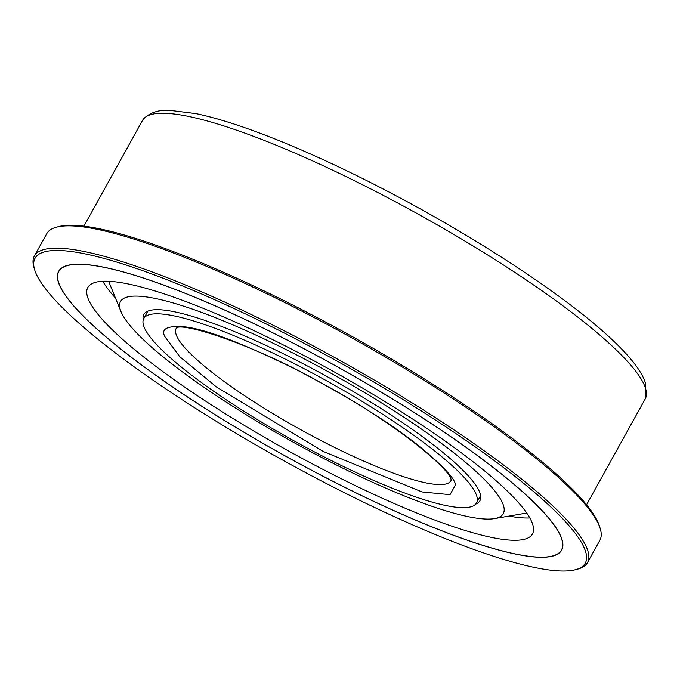 <?xml version="1.0" encoding="UTF-8"?>
<svg xmlns="http://www.w3.org/2000/svg" width="680" height="680" viewBox="0 0 680 680"><rect width="100%" height="100%" fill="white"/><g stroke="black" fill="none" stroke-linecap="round" stroke-linejoin="round"><path stroke-width="1.02" d="M176.536 327.896A157.055 28.203 -151 0 0 176.205 328.406A157.055 28.203 -151 0 0 176.077 334.365A157.055 28.203 -151 0 0 325.839 443.029A157.055 28.203 -151 0 0 450.942 480.692A157.055 28.203 -151 0 0 451.206 480.148M324.998 457.342A190.213 34.161 -151 0 0 476.51 502.954A190.213 34.161 -151 0 0 295.29 364.14A190.213 34.161 -151 0 0 143.778 318.521A190.213 34.161 -151 0 0 324.998 457.342M455.456 484.916L450.024 494.675L422.059 491.946L323.102 451.401L216.554 387.048L179.8 356.736L164.823 336.566C160.633 328.508 167.731 325.32 186.107 327.003C208.199 330.012 245.225 344.369 297.177 370.073C349.758 397.724 390.235 422.926 418.616 445.68C442.867 465.758 455.149 478.839 455.456 484.916M287.691 340.289A287.555 51.637 -151 0 0 58.641 271.328A287.555 51.637 -151 0 0 332.596 481.185A287.555 51.637 -151 0 0 561.646 550.145A287.555 51.637 -151 0 0 287.691 340.289M285.583 333.684A314.534 56.483 29 0 1 575.62 569.687A314.534 56.483 29 0 1 334.704 487.798A314.534 56.483 29 0 1 34.672 269.832A314.534 56.483 29 0 1 285.583 333.684M34.672 269.832L34 267.639A316.208 56.788 29 0 1 34.383 255.995A316.208 56.788 29 0 1 286.246 331.832A316.208 56.788 29 0 1 587.503 562.598A316.208 56.788 29 0 1 577.83 569.092L575.62 569.687M34.383 255.995L46.75 233.69A316.208 56.788 29 0 1 56.423 227.197A316.208 56.788 29 0 1 298.613 309.519A316.208 56.788 29 0 1 600.244 528.649A316.208 56.788 29 0 1 599.87 540.285L587.503 562.598M600.244 528.649L599.582 526.456A314.534 56.483 -151 0 0 299.548 308.49A314.534 56.483 -151 0 0 58.633 226.601L56.423 227.197M586.56 504.764L645.201 398.973A287.351 51.603 -151 0 0 646 397.069A287.351 51.603 -151 0 0 645.447 388.067A287.351 51.603 -151 0 0 371.45 189.269A287.351 51.603 -151 0 0 143.76 118.669A287.351 51.603 -151 0 0 142.562 120.352L83.921 226.143M332.579 481.134A287.351 51.603 -151 0 0 561.459 550.052A287.351 51.603 -151 0 0 287.708 340.34A287.351 51.603 -151 0 0 58.82 271.43A287.351 51.603 -151 0 0 332.579 481.134M329.987 473.017A254.192 45.645 29 0 1 87.822 287.504A254.192 45.645 29 0 1 290.292 348.466A254.192 45.645 29 0 1 532.465 533.97A254.192 45.645 29 0 1 329.987 473.017M102.816 281.256A254.192 45.645 -151 0 0 115.464 298.027M294.797 353.991A218.799 39.295 29 0 1 494.521 518.611A218.799 39.295 29 0 1 328.967 461.202A218.799 39.295 29 0 1 120.955 311.534A218.799 39.295 29 0 1 294.797 353.991M143.216 319.88A192.117 34.502 29 0 1 143.854 314.449A192.117 34.502 29 0 1 296.888 360.527A192.117 34.502 29 0 1 479.918 500.735A192.117 34.502 29 0 1 475.651 504.152M508.895 516.111A254.192 45.645 -151 0 0 529.813 517.947M451.256 480.429L451.112 479.825C449.964 468.061 389.529 419.313 321.903 383.35C255.298 345.134 182.606 321.852 176.264 327.998M480.598 495.575L476.51 502.954M147.866 311.142L143.778 318.521M646 397.069L645.413 382.976C634.236 346.035 537.268 274.082 422.034 209.831C373.082 182.75 326.706 160.2 282.897 142.188C248.302 128.035 219.3 118.507 195.891 113.594L169.6 110.313C158.856 109.693 150.237 112.481 143.76 118.669M561.459 550.052L562.419 548.327M494.521 518.611L526.711 513.017M120.955 311.534L108.647 281.274M58.82 271.43L59.78 269.705"/></g></svg>
